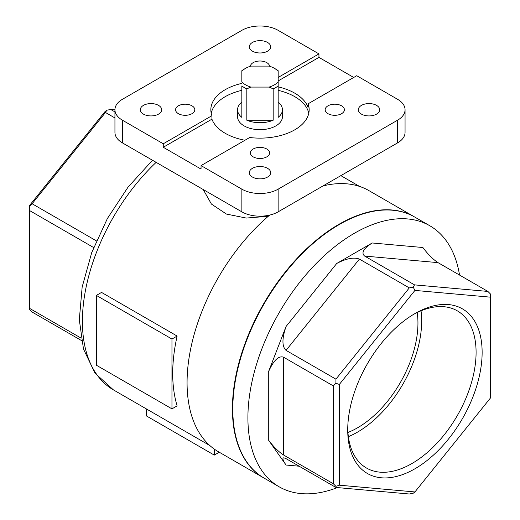 <?xml version="1.0" encoding="UTF-8"?>
<svg xmlns="http://www.w3.org/2000/svg" width="520" height="520" viewBox="0 0 520 520"><rect width="100%" height="100%" fill="white"/><g stroke="black" fill="none" stroke-linecap="round" stroke-linejoin="round"><path stroke-width="0.78" d="M268.281 216.275L246.272 218.062L226.467 214.078L211.412 204.055L203.216 189.54M171.958 339.04L96.382 295.406L101.549 292.422L177.125 336.057L171.958 339.04L171.958 408.856L177.125 405.873A149.63 86.392 -60 0 1 177.125 336.057M146.263 408.844L146.263 415.838L214.279 455.104L219.264 452.225M214.279 449.091L214.279 455.104M250.933 87.081L246.825 88.823L246.825 120.237A22.445 12.961 180 0 0 273.175 120.237L273.175 88.823A22.445 12.961 180 0 0 278.168 85.943L278.168 81.822A20.306 11.726 180 0 1 269.067 87.081L250.933 87.081A20.306 11.726 180 0 1 241.833 81.822L241.833 70.727A22.445 12.961 180 0 1 244.127 69.173L245.642 68.296A20.306 11.726 180 0 1 250.933 66.099L269.067 66.099A20.306 11.726 180 0 1 274.358 68.296A20.306 11.726 180 0 1 278.168 71.35L278.168 117.358A22.445 12.961 180 0 0 282.445 109.746A22.445 12.961 180 0 0 278.168 102.141M241.833 70.727L241.833 71.35A20.306 11.726 180 0 1 245.642 68.296M246.825 88.823A22.445 12.961 180 0 1 241.833 85.943L241.833 117.358A22.445 12.961 180 0 1 237.556 109.746A22.445 12.961 180 0 1 241.833 102.141M278.168 70.727L278.168 71.35L278.168 70.727A22.445 12.961 180 0 0 275.873 69.173L274.358 68.296M414.928 290.413L413.212 287.137L414.525 284.875L364.644 256.074C360.978 252.902 363.493 248.541 372.203 242.983L422.89 247.514C427.928 254.293 432.965 259.331 438.003 262.626L487.884 291.428L490.503 294.047L490.503 297.167L414.928 290.413L339.352 384.429L339.352 485.199L414.928 491.946L490.503 397.93L490.503 297.167M308.243 194.467L286.189 207.201M372.203 242.983L336.732 263.464C346.353 258.433 353.912 256.984 359.404 259.096L409.286 287.898L413.212 287.137M335.926 383.286L335.926 379.158L286.046 350.363C281.925 346.541 281.925 338.591 286.046 326.521L268.314 372.223C273.351 360.678 278.389 355.641 283.426 357.11L333.307 385.905L335.926 383.286L339.352 384.429M333.307 483.724L283.426 454.922C278.389 451.633 273.351 446.589 268.314 439.81L286.046 465.036C282.828 460.304 282.113 457.899 283.907 457.808L286.046 458.647L335.926 487.448L335.926 486.343L333.307 483.724L333.307 385.905M376.565 105.385A10.686 6.169 180 0 1 379.697 109.746A10.686 6.169 180 0 1 369.012 115.921A10.686 6.169 180 0 1 358.319 109.746A10.686 6.169 180 0 1 364.916 104.046A10.686 6.169 180 0 1 376.565 105.385M266.786 149.013A9.62 5.551 180 0 1 269.607 152.939A9.62 5.551 180 0 1 259.987 158.49A9.62 5.551 180 0 1 250.367 152.939A9.62 5.551 180 0 1 256.302 147.803A9.62 5.551 180 0 1 266.786 149.013M267.56 168.324A10.686 6.169 180 0 1 270.686 172.686A10.686 6.169 180 0 1 260 178.854A10.686 6.169 180 0 1 249.314 172.686A10.686 6.169 180 0 1 255.911 166.985A10.686 6.169 180 0 1 267.56 168.324M341.588 105.82A9.62 5.551 180 0 1 344.409 109.746A9.62 5.551 180 0 1 334.789 115.303A9.62 5.551 180 0 1 325.169 109.746A9.62 5.551 180 0 1 331.11 104.617A9.62 5.551 180 0 1 341.588 105.82M405.06 109.746A25.649 14.807 180 0 1 397.547 120.218L397.547 142.909A25.649 14.807 180 0 0 405.06 132.438L405.06 109.746A25.649 14.807 180 0 0 397.547 99.275L356.733 75.719L308.074 103.812A49.166 28.386 0 0 1 309.166 109.746A49.166 28.386 0 0 1 249.711 137.508L201.052 165.601L241.865 189.163L241.865 211.848L122.453 142.909A25.649 14.807 180 0 1 114.94 132.438L114.94 109.746A25.649 14.807 180 0 1 122.453 99.275L241.865 30.336A25.649 14.807 180 0 1 278.135 30.336L318.949 53.898L278.168 77.441M397.547 120.218L278.135 189.163A25.649 14.807 180 0 1 241.865 189.163M250.38 66.261A9.62 5.551 180 0 1 256.542 61.373A9.62 5.551 180 0 1 266.786 62.634A9.62 5.551 180 0 1 269.588 66.255M158.548 105.385A10.686 6.169 180 0 1 161.681 109.746A10.686 6.169 180 0 1 150.988 115.921A10.686 6.169 180 0 1 140.303 109.746A10.686 6.169 180 0 1 146.9 104.046A10.686 6.169 180 0 1 158.548 105.385M191.984 105.82A9.62 5.551 180 0 1 194.799 109.746A9.62 5.551 180 0 1 185.178 115.303A9.62 5.551 180 0 1 175.565 109.746A9.62 5.551 180 0 1 181.5 104.617A9.62 5.551 180 0 1 191.984 105.82M267.56 42.452A10.686 6.169 180 0 1 270.686 46.813A10.686 6.169 180 0 1 260 52.982A10.686 6.169 180 0 1 249.314 46.813A10.686 6.169 180 0 1 255.911 41.113A10.686 6.169 180 0 1 267.56 42.452M201.052 165.601L201.052 169.091L163.267 147.27L163.267 143.78L211.926 115.687A49.166 28.386 0 0 1 210.834 109.746A49.166 28.386 0 0 1 241.833 83.376M163.267 143.78L122.453 120.218A25.649 14.807 180 0 1 114.94 109.746M337.415 487.578A150.696 87.009 -60 0 1 279.117 486.785A150.696 87.009 -60 0 1 279.117 312.774A150.696 87.009 -60 0 1 429.819 225.764A150.696 87.009 -60 0 1 459.531 275.054M279.117 486.785L264.004 478.056A150.696 87.009 -60 0 1 264.004 304.044A150.696 87.009 -60 0 1 414.7 217.042L429.819 225.764M397.547 142.909L278.135 211.848A25.649 14.807 180 0 1 241.865 211.848M414.928 313.579L414.928 313.579A95.043 54.873 120 0 0 347.724 429.981A95.043 54.873 120 0 0 414.928 468.787A95.043 54.873 120 0 0 482.131 352.378A95.043 54.873 120 0 0 414.928 313.579M263.815 477.951A150.696 87.009 -60 0 1 263.627 477.841A150.696 87.009 -60 0 1 263.627 303.829A150.696 87.009 -60 0 1 414.323 216.821A150.696 87.009 -60 0 1 414.512 216.931M414.928 491.946L413.212 493.246L409.286 494L335.926 487.448M335.926 379.158L409.286 287.898M414.525 284.875L487.884 291.428M93.652 247.546L29.497 210.503L29.497 308.321L80.984 338.046M114.94 117.956L105.476 112.495L32.117 203.756L96.401 240.87M114.94 109.85L110.715 109.473L114.94 111.91M32.117 203.756L29.497 206.375L29.497 205.536L105.073 111.52L106.788 110.227L105.476 112.495M81.439 340.522L32.117 312.046L29.497 309.426L29.497 308.321M263.627 477.841L218.283 451.659A150.696 87.009 -60 0 1 191.197 346.372A150.696 87.009 -60 0 1 269.666 215.098M323.102 185.894A150.696 87.009 -60 0 1 368.979 190.645L414.323 216.821M278.168 80.931L318.949 57.389L318.949 53.898M318.949 57.389L353.71 77.461M278.168 86.866A49.166 28.386 180 0 1 308.074 107.302L308.074 103.812M244.94 140.257A49.166 28.386 180 0 1 225.238 133.309A49.166 28.386 180 0 1 211.926 119.177L211.926 115.687M308.789 113.237A49.166 28.386 0 0 0 278.168 90.356M241.833 90.356A49.166 28.386 0 0 0 211.211 113.237M282.445 109.746L282.445 116.727A22.445 12.961 180 0 1 268.587 128.7A22.445 12.961 180 0 1 244.127 125.892A22.445 12.961 180 0 1 237.556 116.727L237.556 109.746M273.175 88.823L269.067 87.081M273.175 120.237L246.825 120.237M417.19 312.526A85.501 49.368 -60 0 1 357.494 427.837A85.501 49.368 -60 0 1 347.938 432.471M163.267 147.27L211.926 119.177M347.737 428.207A90.766 52.403 120 0 0 366.522 468.046A90.766 52.403 120 0 0 457.288 415.636A90.766 52.403 120 0 0 457.288 310.83A90.766 52.403 120 0 0 413.4 314.483M348.374 436.644A90.766 52.403 120 0 0 421.025 310.811M339.352 485.199L335.926 486.343M29.497 206.375L29.497 210.503M110.715 109.473L106.788 110.227M96.382 295.406L96.382 365.222L171.958 408.856M156.149 162.363A149.63 86.392 120 0 0 113.392 389.87L209.859 445.562M364.644 256.074L438.003 262.626M286.046 326.521L336.732 263.464M286.046 350.363L359.404 259.096M268.314 439.81L268.314 372.223M283.426 454.922L283.426 357.11M299.137 466.206L286.046 465.036M122.453 120.218L122.453 142.909M278.135 189.163L278.135 211.848M340.853 175.636L359.489 186.394M113.392 389.87L94.965 373.1L83.505 349.089L79.3 319.813L82.16 287.007L91.741 252.558L107.387 218.517L128.083 187.083L152.51 160.264"/></g></svg>
